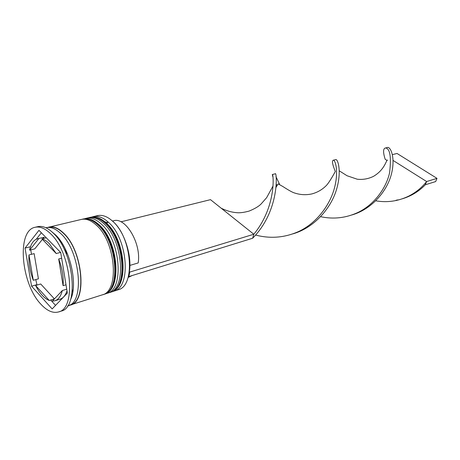 <?xml version="1.0" encoding="UTF-8"?>
<svg xmlns="http://www.w3.org/2000/svg" width="460" height="460" viewBox="0 0 460 460"><rect width="100%" height="100%" fill="white"/><g stroke="black" fill="none" stroke-linecap="round" stroke-linejoin="round"><path stroke-width="0.69" d="M112.953 221.496C124.246 231.414 132.106 255.311 129.392 271.705L128.213 277.058M113.89 291.134L118.024 289.811C135.602 286.327 132.187 237.55 112.568 221.145C107.289 216.43 102.252 214.596 97.468 215.648L93.242 216.637C98.014 215.59 103.04 217.442 108.318 222.186C127.926 238.694 131.422 287.678 113.89 291.134L112.504 291.485M84.738 218.736L86.118 218.31C90.867 217.269 95.876 219.15 101.148 223.939C120.733 240.614 124.367 289.955 106.921 293.371L105.518 293.716M70.61 299.477C78.2 284.268 69.977 248.446 55.706 235.054L51.842 231.765M58.587 311.932L61.174 311.098C79.172 307.803 74.175 252.31 53.406 233.243C47.846 227.803 42.63 225.613 37.772 226.659L35.127 227.274C16.428 230.448 20.959 283.532 40.779 304.083C46.983 310.874 52.917 313.49 58.587 311.932C76.55 308.66 71.484 253.029 50.732 233.893C45.178 228.436 39.974 226.228 35.127 227.274M106.921 293.371L109.256 292.623C126.73 289.19 123.142 239.97 103.552 223.353C98.279 218.575 93.259 216.712 88.504 217.752L86.118 218.31M69.15 305.371L102.218 294.877C119.606 291.496 115.874 241.92 96.307 225.124C91.04 220.3 86.043 218.408 81.311 219.443L47.558 227.464M70.443 305.055C87.412 301.904 82.995 250.717 63.583 233.128C58.351 228.085 53.435 226.067 48.835 227.067M67.574 305.969L67.913 305.865C84.841 302.737 80.373 251.419 60.973 233.766C55.746 228.706 50.836 226.677 46.241 227.677L45.902 227.757M60.605 252.39L56.218 253.546L49.341 243.702C46.839 241.161 44.361 239.545 41.912 238.855L46.276 237.785M128.099 277.46L132.198 275.529M62.324 290.519L52.342 301.127L54.884 300.794C58.42 299.621 60.898 296.2 62.324 290.519L66.729 289.185M54.884 300.794L60.053 299.19C63.152 298.178 65.469 295.406 67.005 290.864M35.587 285.476C39.64 293.371 44.2 298.373 49.266 300.478L54.412 298.891L40.71 283.987L35.587 285.476L49.266 300.478M28.963 254.961C28.549 263.154 29.986 271.595 33.287 280.289L38.416 278.835L34.143 253.627L28.963 254.961L33.287 280.289M43.056 238.573L44.12 237.256L37.685 238.728C33.632 239.89 30.929 243.708 29.572 250.177L34.764 248.86L42.412 239.372M44.12 237.256L37.685 238.728M38.853 238.539L29.572 250.177M56.218 253.546L41.912 238.855M107.634 222.899L104.725 221.68M52.158 308.924L67.367 293.049L60.708 252.5L38.973 230.345L25.047 248.089L31.573 286.195L52.158 308.924M87.331 218.097L86.008 218.667M95.404 216.349L94.15 217.011M91.879 217.051L93.242 216.637M72.168 291.893L72.605 291.439L72.358 289.915M35.799 279.577L36.995 285.068M50.68 300.041L55.551 305.377M36.673 284.717L31.573 286.195M30.671 246.232L30.308 247.29M30.751 249.878L31.504 254.305M30.228 246.796L25.047 248.089M41.354 232.766L36.202 239.263M66.671 255.041L66.033 251.097L64.17 249.216M66.01 284.792L63.089 285.66C63.71 277.144 62.249 268.249 58.69 258.98L61.64 258.186M63.089 285.66L58.69 258.98M129.887 265.414L138.184 262.942C141.484 243.541 125.459 216.643 113.585 220.777L112.464 221.047M129.392 271.705L129.777 272.078L128.846 276.569L128.461 276.195M128.846 276.569L252.643 238.24L253.822 234.243C276.471 206.827 273.596 173.587 272.297 174.518L272.78 176.634M129.777 272.078L253.822 234.243L221.225 208.23C226.492 210.801 231.598 212.278 236.549 212.658C239.585 213.043 243.765 212.52 249.09 211.094C254.794 208.731 258.796 206.356 261.096 203.975L266.656 197.65L273.044 185.955M120.957 221.829L210.49 199.657L221.225 208.23M292.865 233.87C314.801 227.619 331.372 207.546 336.639 189.077C342.044 170.533 337.531 158.228 335.616 159.666L333.431 160.178C331.695 160.488 332.344 164.306 335.38 171.637M396.054 200.244L398.118 199.858M402.373 198.789C411.326 196.035 418.974 191.366 425.304 184.776L426.633 181.533C421.785 187.686 415.719 192.602 408.434 196.265C397.963 201.244 387.078 202.762 375.785 200.819M255.599 235.054C270.388 238.912 284.757 237.728 298.701 231.489C317.348 222.807 330.291 204.119 334.512 187.783C338.807 171.396 335.374 160.281 333.431 160.178M393.076 160.442L426.633 181.533L437 178.371L435.666 181.568L425.304 184.776M252.643 238.24C280.508 209.927 276.707 170.522 275.252 173.828L272.297 174.518M275.942 176.646L279.553 184.201M351.934 214.946C372.266 209.105 387.458 190.509 391.512 173.65C395.715 156.728 390.132 145.78 387.101 147.597L385.647 147.936C383.071 148.333 382.916 152.122 385.192 159.304L386.963 160.431M276.218 184.069L276.903 185.219M320.672 216.689C333.5 219.426 345.909 218.028 357.897 212.491C374.865 204.395 386.423 187.41 389.597 172.684C391.402 157.038 390.086 148.793 385.647 147.936M392.38 154.629L397.043 153.473L437 178.371M90.407 217.304C95.473 216.206 100.723 218.069 106.145 222.899C125.913 239.493 129.398 288.161 111.113 292.025C128.61 288.587 125.062 239.459 105.466 222.887C100.188 218.12 95.168 216.263 90.407 217.304L89.93 217.413C94.691 216.373 99.711 218.236 104.983 223.002C124.579 239.585 128.144 288.736 110.653 292.175L109.928 292.382M99.452 225.71C113.982 238.372 121.032 273.418 111.837 286.482M83.243 218.989C88.291 217.896 93.529 219.788 98.952 224.664C118.697 241.431 122.325 290.438 104.104 294.273C121.52 290.875 117.823 241.396 98.25 224.647C92.977 219.84 87.975 217.948 83.243 218.989L82.76 219.098C87.492 218.063 92.495 219.955 97.767 224.767C117.334 241.523 121.043 291.03 103.632 294.423L102.902 294.63M48.645 227.412C53.274 226.28 58.242 228.263 63.543 233.375C82.961 250.97 87.181 302.168 70.104 304.853M111.113 292.025L110.653 292.175M86.704 218.69L88.021 218.04M89.205 217.609L89.93 217.413M104.104 294.273L103.632 294.423M82.024 219.299L82.76 219.098M108.215 222.088L105.88 222.657M296.51 232.467L298.701 231.489M406.502 197.167L408.434 196.265M276.029 187.364L278.104 183.85L282.831 186.495C288.834 190.394 292.813 192.579 294.779 193.05C300.368 194.885 306.078 195.172 311.914 193.913C317.291 192.441 321.902 189.83 325.749 186.081C327.238 184.811 329.578 181.47 332.764 176.059L335.167 171.77M355.844 213.428L357.897 212.491M387.544 160.068C386.066 160.011 385.089 169.464 373.52 176.335C368.356 178.877 362.934 179.837 357.236 179.216L347.053 175.743L339.273 170.827M276.167 185.317L276.684 185.656"/></g></svg>

